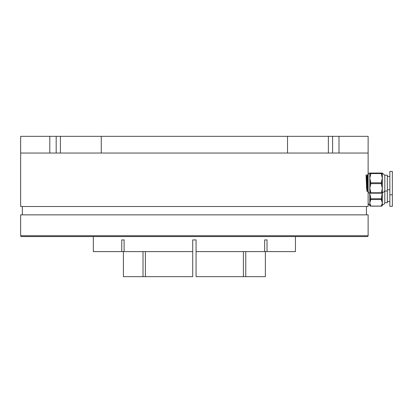 <?xml version="1.0" encoding="UTF-8"?>
<svg xmlns="http://www.w3.org/2000/svg" width="413" height="413" viewBox="0 0 413 413"><rect width="100%" height="100%" fill="white"/><g stroke="black" fill="none" stroke-linecap="round" stroke-linejoin="round"><path stroke-width="0.62" d="M220.454 236.572L229.643 236.572M366.455 179.108L366.455 181.121L366.455 179.108L367.322 174.761L367.601 175.406M367.647 190.558L367.322 191.467L366.455 187.12M368.128 214.853L20.65 214.853L20.65 235.735A0.836 0.836 0 0 0 21.486 236.572L367.291 236.572A0.836 0.836 0 0 0 368.128 235.735L368.128 214.853M366.455 214.853L366.455 206.5M22.323 214.853L22.323 206.5M382.324 192.334L382.324 193.134L369.795 193.134C369.155 193.367 368.597 192.809 368.128 191.467L368.128 206.5L20.65 206.5L20.65 136.336L60.417 136.336L60.417 153.042L56.178 153.042L56.178 136.336M368.128 191.467L368.128 153.042L101.257 153.042L101.257 136.336L60.417 136.336M101.257 153.042L60.417 153.042M49.787 136.336L49.787 153.042L20.65 153.042M49.787 153.042L56.178 153.042M328.361 153.042L328.361 136.336L338.99 136.336L338.99 153.042M368.128 153.042L368.128 136.336L338.99 136.336M287.52 153.042L287.52 136.336L101.257 136.336M328.361 136.336L287.52 136.336M299.157 236.572L291.093 236.572M366.424 182.221L366.455 181.121M370.523 193.16L369.795 193.134L369.795 192.334M369.909 193.139L369.795 178.179L370.631 181.668A0.836 0.413 180 0 0 369.795 182.076M389.846 171.421L389.846 206.345L392.35 206.345L392.35 171.421L389.846 171.421M384.797 175.179L387.337 175.179L387.337 202.742L384.797 202.742L384.797 175.179L382.324 173.088L382.324 192.35A0.836 0.423 0 0 1 381.493 192.773L382.324 188.204L381.493 184.75A0.836 0.423 0 0 0 382.324 184.327M387.337 191.049L384.797 191.049L382.324 193.134L382.324 205.328A0.836 0.661 0 0 1 381.493 205.989L382.324 202.762L381.493 200.326A0.836 0.661 0 0 0 382.324 199.665M366.816 190.099L366.956 186.893M366.052 174.771L366.672 189.169M366.976 190.811L367.142 187.461M367.203 179.335L367.503 174.761L368.128 189.071M369.795 175.102A0.836 0.413 0 0 1 370.631 174.694L369.795 178.179L369.795 173.088L370.631 173.124A0.836 0.836 180 0 0 369.795 173.961M369.795 184.327A0.836 0.423 -0 0 0 370.631 184.75L369.795 188.204L370.631 191.653A0.836 0.423 180 0 1 369.795 191.229L369.795 186.893M382.324 182.076A0.836 0.413 180 0 0 381.493 181.668L382.324 178.179L381.493 174.694A0.836 0.413 0 0 1 382.324 175.102M370.497 173.062A0.836 0.836 0 0 1 370.631 173.052L369.795 173.088C369.294 172.742 368.737 173.295 368.128 174.761L367.498 174.761M382.324 173.961A0.836 0.836 180 0 0 381.493 173.124L382.324 173.088L381.493 173.052A0.836 0.836 0 0 1 381.627 173.062M367.25 179.335L366.832 179.335M368.04 186.893L367.534 186.893M367.116 186.893L366.579 186.893M368.04 186.852L367.116 186.852M366.708 176.79L367.188 188.426L367.394 190.558L367.601 188.38M366.77 177.843L366.976 175.664L367.188 177.895L367.797 190.548L368.06 187.461M381.493 174.694L381.493 173.563A0.836 0.413 -0 0 1 382.324 173.971A0.836 0.836 0 0 0 381.493 173.135L370.631 173.135L370.631 174.694M381.493 184.75L381.493 183.63A0.836 0.423 0 0 0 382.324 183.207A0.836 0.413 0 0 0 381.493 182.799L381.493 181.668M382.324 191.229A0.836 0.423 180 0 1 381.493 191.653M370.631 173.135A0.836 0.836 0 0 0 369.795 173.971A0.836 0.413 0 0 1 370.631 173.563L381.493 173.563L381.493 173.135M370.631 181.668L370.631 182.799A0.836 0.413 0 0 0 369.795 183.207A0.836 0.423 0 0 0 370.631 183.63L370.631 184.75M369.795 192.35A0.836 0.836 0 0 0 370.631 193.181A0.836 0.836 180 0 1 369.795 192.35A0.836 0.423 0 0 0 370.631 192.773L381.493 192.773L381.493 193.181A0.836 0.836 180 0 0 382.324 192.35A0.836 0.836 0 0 1 381.493 193.181L370.631 193.181L370.631 191.653M369.795 199.107L369.795 199.969M369.795 199.665A0.836 0.661 -0 0 0 370.631 200.326L369.795 202.762L370.631 205.989A0.836 0.661 0 0 1 369.795 205.328L369.795 193.506L370.631 197.481L369.795 197.584M369.795 188.354L369.795 187.858M382.324 197.584L381.493 197.481L382.216 193.139M381.493 200.326L381.493 199.536A0.836 0.661 0 0 0 382.324 198.875L381.493 198.767L381.493 197.481M382.324 204.538A0.836 0.661 180 0 1 381.493 205.199M370.631 197.481L370.631 198.767L369.795 198.875A0.836 0.661 0 0 0 370.631 199.536L370.631 200.326M370.631 205.199A0.836 0.661 180 0 1 369.795 204.538M93.317 236.572L93.333 251.605L121.752 251.605L121.752 239.912L124.112 239.912L124.112 251.605L121.752 251.605M123.41 251.605L123.41 276.664L192.716 276.664L192.716 239.912L196.061 239.912L196.061 276.664L265.368 276.664L265.368 251.605M143.017 276.664L143.017 251.605M264.666 251.605L264.666 239.912L267.025 239.912L267.025 251.605L196.061 251.605L196.061 276.664M243.396 276.664L243.396 251.605M145.381 251.605L145.381 276.664M245.761 251.605L245.761 276.664M124.112 251.605L192.716 251.605M267.025 251.605L295.445 251.605L295.455 236.572M267.025 239.912L264.666 239.912M124.112 239.912L121.752 239.912M332.594 153.042L332.594 136.336M20.65 235.735L368.128 235.735M370.631 182.799L370.631 183.63L381.493 183.63L381.493 182.799L370.631 182.799M381.493 173.042L370.631 173.052L381.493 173.042A0.836 0.836 -0 0 1 381.7 173.068A0.836 0.836 0 0 0 381.493 173.042M370.631 198.767L370.631 199.536L381.493 199.536L381.493 198.767L370.631 198.767M369.795 205.328A0.836 0.836 0 0 0 370.631 206.159L381.493 206.159A0.836 0.836 0 0 0 382.324 205.328M381.493 206.097L370.631 206.097M389.846 189.794L387.337 189.794M389.846 176.428L387.337 176.428M389.846 194.807L392.35 194.807M366.883 191.451L367.41 190.548M366.558 175.664L366.976 175.664M367.394 190.558L367.813 190.558L368.319 191.451M366.961 175.675L367.482 174.771M381.622 173.062L382.324 173.088M381.602 193.16L382.324 193.134M370.502 173.062L369.795 173.088M369.795 204.827L369.795 204.833C369.377 205.246 368.819 204.688 368.128 203.16M389.846 201.487L387.337 201.487M384.797 202.742C384.209 203.356 385.649 203.697 382.324 204.827L382.324 204.833"/></g></svg>
